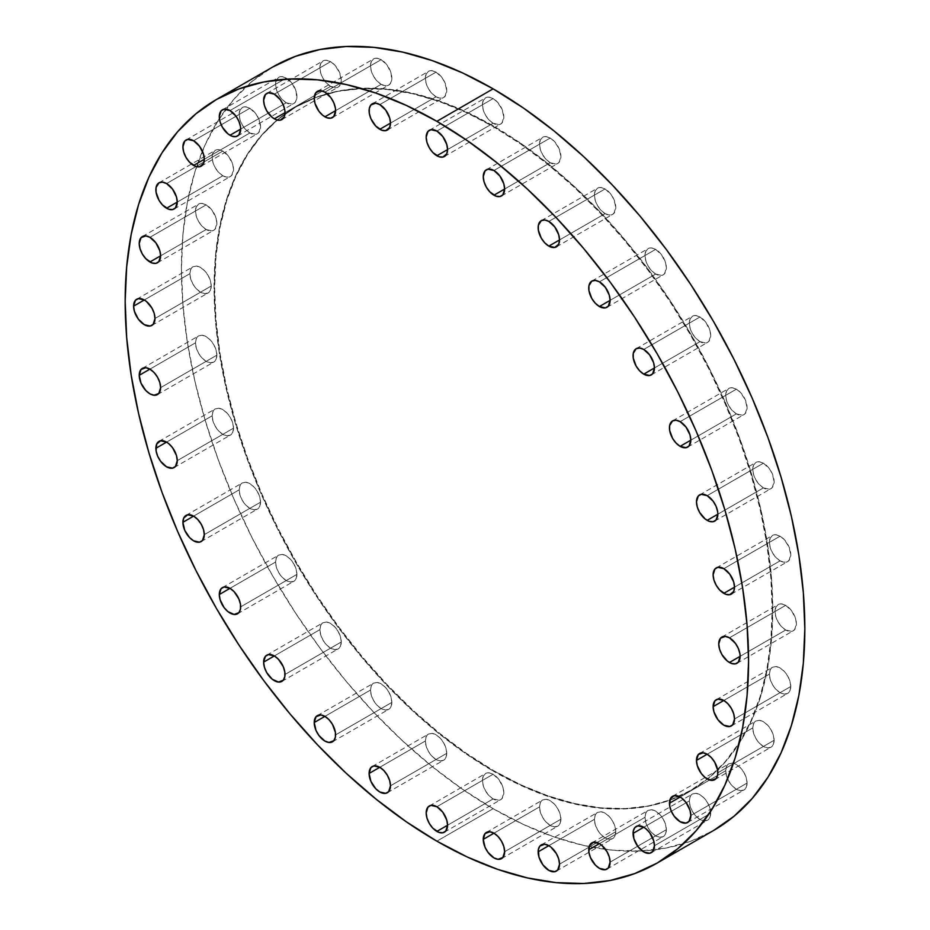<?xml version="1.0" encoding="UTF-8"?>
<svg xmlns="http://www.w3.org/2000/svg" width="930" height="930" viewBox="0 0 930 930"><rect width="100%" height="100%" fill="white"/><g stroke="black" fill="none" stroke-linecap="round" stroke-linejoin="round"><path stroke-width="0.7" stroke-dasharray="4.65 3.49" d="M615.788 831.687L559.523 864.179L615.788 831.687L614.974 826.503L612.649 821.155L609.185 816.482L605.093 813.18L601.001 811.75L597.537 812.425L595.223 815.099L594.41 819.342A15.113 8.73 -120 0 0 601.001 834.559A15.113 8.73 -120 0 0 612.649 838.616A15.113 8.73 -120 0 0 615.788 831.687A15.113 8.73 -120 0 0 609.185 816.482A15.113 8.73 -120 0 0 597.537 812.425A15.113 8.73 -120 0 0 594.41 819.342L595.223 824.538L597.537 829.886L601.001 834.559L605.093 837.86L609.185 839.29L612.649 838.616L614.974 835.942L615.788 831.687M548.828 845.661L594.41 819.342L548.828 845.661M666.368 829.676L610.103 862.157L666.368 829.676L665.555 824.48L663.241 819.144L659.765 814.459L655.673 811.158L651.581 809.739L648.117 810.414L645.804 813.076L644.99 817.331A15.113 8.73 -120 0 0 651.581 832.548A15.113 8.73 -120 0 0 663.241 836.593A15.113 8.73 -120 0 0 666.368 829.676A15.113 8.73 -120 0 0 659.765 814.459A15.113 8.73 -120 0 0 648.117 810.414A15.113 8.73 -120 0 0 644.99 817.331L645.804 822.527L648.117 827.863L651.581 832.548L655.673 835.849L659.765 837.267L663.241 836.593L665.555 833.931L666.368 829.676M599.408 843.638L644.99 817.331L599.408 843.638M710.706 813.262L654.441 845.742L710.706 813.262L709.892 808.065L707.567 802.718L704.103 798.045L700.011 794.743L695.919 793.325L692.455 793.988L690.141 796.661L689.328 800.916A15.113 8.73 -120 0 0 695.919 816.133A15.113 8.73 -120 0 0 707.567 820.179A15.113 8.73 -120 0 0 710.706 813.262A15.113 8.73 -120 0 0 704.103 798.045A15.113 8.73 -120 0 0 692.455 793.988A15.113 8.73 -120 0 0 689.328 800.916L690.141 806.112L692.455 811.448L695.919 816.133L700.011 819.435L704.103 820.853L707.567 820.179L709.892 817.517L710.706 813.262M643.746 827.223L689.328 800.916L643.746 827.223M747.092 783.072L690.827 815.552L747.092 783.072L746.279 777.875L743.954 772.528L740.489 767.855L736.397 764.553L732.305 763.135L728.841 763.809L726.516 766.471L725.702 770.726A15.113 8.73 -120 0 0 732.305 785.943A15.113 8.73 -120 0 0 743.954 789.989A15.113 8.73 -120 0 0 747.092 783.072A15.113 8.73 -120 0 0 740.489 767.855A15.113 8.73 -120 0 0 728.841 763.809A15.113 8.73 -120 0 0 725.702 770.726L726.516 775.922L728.841 781.258L732.305 785.943L736.397 789.245L740.489 790.663L743.954 789.989L746.279 787.326L747.092 783.072M680.132 797.033L725.702 770.726L680.132 797.033M774.12 740.268L717.855 772.76L774.12 740.268L773.307 735.084L770.993 729.736L767.529 725.063L763.437 721.761L759.345 720.332L755.881 721.006L753.556 723.68L752.742 727.923A15.113 8.73 -120 0 0 759.345 743.14A15.113 8.73 -120 0 0 770.993 747.197A15.113 8.73 -120 0 0 774.12 740.268A15.113 8.73 -120 0 0 767.529 725.063A15.113 8.73 -120 0 0 755.881 721.006A15.113 8.73 -120 0 0 752.742 727.923L753.556 733.119L755.881 738.467L759.345 743.14L763.437 746.441L767.529 747.871L770.993 747.197L773.307 744.523L774.12 740.268M707.172 754.242L752.742 727.923L707.172 754.242M790.779 686.503L734.514 718.995L790.779 686.503L789.965 681.318L787.64 675.971L784.176 671.297L780.084 667.996L775.992 666.566L772.528 667.24L770.203 669.914L769.389 674.169A15.113 8.73 -120 0 0 775.992 689.374A15.113 8.73 -120 0 0 787.64 693.431A15.113 8.73 -120 0 0 790.779 686.503A15.113 8.73 -120 0 0 784.176 671.297A15.113 8.73 -120 0 0 772.528 667.24A15.113 8.73 -120 0 0 769.389 674.169L770.203 679.353L772.528 684.701L775.992 689.374L780.084 692.676L784.176 694.106L787.64 693.431L789.965 690.758L790.779 686.503M723.819 700.476L769.389 674.169L723.819 700.476M785.711 630.017L740.129 656.324L785.711 630.017L791.639 631.365L794.592 629.668L796.394 623.844L795.58 618.648L791.639 610.836L785.711 605.325A15.113 8.73 -120 0 0 778.143 604.581A15.113 8.73 -120 0 0 775.829 616.695A15.113 8.73 -120 0 0 785.711 630.017A15.113 8.73 -120 0 0 793.267 630.761A15.113 8.73 -120 0 0 795.58 618.648A15.113 8.73 -120 0 0 785.711 605.325L781.619 603.907L778.143 604.581L775.829 607.244L775.015 611.498L775.829 616.695L778.143 622.042L781.619 626.715L785.711 630.017M729.446 637.817L785.711 605.325L729.446 637.817M780.084 560.86L734.514 587.179L780.084 560.86L784.176 562.29L788.977 560.511L790.779 554.687L788.977 546.794L784.176 539.481L780.084 536.18A15.113 8.73 -120 0 0 772.528 535.424A15.113 8.73 -120 0 0 770.203 547.538A15.113 8.73 -120 0 0 780.084 560.86A15.113 8.73 -120 0 0 787.64 561.615A15.113 8.73 -120 0 0 789.965 549.502A15.113 8.73 -120 0 0 780.084 536.18L775.992 534.75L772.528 535.424L770.203 538.098L769.389 542.353L770.203 547.538L772.528 552.885L775.992 557.558L780.084 560.86M723.819 568.66L780.084 536.18L723.819 568.66M763.437 487.878L717.855 514.185L763.437 487.878L769.377 489.226L772.319 487.518L774.12 481.705L772.319 473.8L769.377 468.697L763.437 463.187A15.113 8.73 -120 0 0 755.881 462.443A15.113 8.73 -120 0 0 753.556 474.556A15.113 8.73 -120 0 0 763.437 487.878A15.113 8.73 -120 0 0 770.993 488.622A15.113 8.73 -120 0 0 773.307 476.509A15.113 8.73 -120 0 0 763.437 463.187L759.345 461.768L755.881 462.443L753.556 465.105L752.742 469.359L753.556 474.556L755.881 479.892L759.345 484.577L763.437 487.878M707.172 495.667L763.437 463.187L707.172 495.667M736.397 413.862L690.827 440.169L736.397 413.862L742.338 415.21L745.29 413.501L747.092 407.689L745.29 399.784L740.489 392.472L736.397 389.17A15.113 8.73 -120 0 0 728.841 388.426A15.113 8.73 -120 0 0 726.516 400.539A15.113 8.73 -120 0 0 736.397 413.862A15.113 8.73 -120 0 0 743.954 414.606A15.113 8.73 -120 0 0 746.279 402.492A15.113 8.73 -120 0 0 736.397 389.17L732.305 387.752L728.841 388.426L726.516 391.088L725.702 395.343L726.516 400.539L728.841 405.875L732.305 410.56L736.397 413.862M680.132 421.65L736.397 389.17L680.132 421.65M700.011 341.659L654.441 367.966L700.011 341.659L705.951 343.007L708.904 341.298L710.706 335.486L709.892 330.29L705.951 322.478L700.011 316.967A15.113 8.73 -120 0 0 692.455 316.223A15.113 8.73 -120 0 0 690.141 328.337A15.113 8.73 -120 0 0 700.011 341.659A15.113 8.73 -120 0 0 707.567 342.403A15.113 8.73 -120 0 0 709.892 330.29A15.113 8.73 -120 0 0 700.011 316.967L695.919 315.549L692.455 316.223L690.141 318.885L689.328 323.14L690.141 328.337L692.455 333.672L695.919 338.357L700.011 341.659M643.746 349.448L700.011 316.967L643.746 349.448M655.673 274.048L610.103 300.355L655.673 274.048L661.614 275.396L664.566 273.687L666.368 267.875L665.555 262.679L661.614 254.867L655.673 249.356A15.113 8.73 -120 0 0 648.117 248.612A15.113 8.73 -120 0 0 645.804 260.726A15.113 8.73 -120 0 0 655.673 274.048A15.113 8.73 -120 0 0 663.241 274.792A15.113 8.73 -120 0 0 665.555 262.679A15.113 8.73 -120 0 0 655.673 249.356L651.581 247.938L648.117 248.612L645.804 251.274L644.99 255.529L645.804 260.726L648.117 266.061L651.581 270.746L655.673 274.048M599.408 281.837L655.673 249.356L599.408 281.837M605.093 213.621L559.523 239.94L605.093 213.621L609.185 215.051L613.986 213.272L615.788 207.448L613.986 199.555L611.033 194.44L605.093 188.941A15.113 8.73 -120 0 0 597.537 188.186A15.113 8.73 -120 0 0 595.223 200.299A15.113 8.73 -120 0 0 605.093 213.621A15.113 8.73 -120 0 0 612.649 214.377A15.113 8.73 -120 0 0 614.974 202.263A15.113 8.73 -120 0 0 605.093 188.941L601.001 187.511L597.537 188.186L595.223 190.859L594.41 195.102L595.223 200.299L597.537 205.646L601.001 210.32L605.093 213.621M548.828 221.421L605.093 188.941L548.828 221.421M550.211 162.715L504.641 189.023L550.211 162.715L556.152 164.064L559.104 162.355L560.895 156.542L559.104 148.637L554.303 141.325L550.211 138.024A15.113 8.73 -120 0 0 542.655 137.28A15.113 8.73 -120 0 0 540.33 149.393A15.113 8.73 -120 0 0 550.211 162.715A15.113 8.73 -120 0 0 557.768 163.459A15.113 8.73 -120 0 0 560.081 151.346A15.113 8.73 -120 0 0 550.211 138.024L546.119 136.605L542.655 137.28L540.33 139.942L539.516 144.197L540.33 149.393L542.655 154.729L546.119 159.414L550.211 162.715M493.946 170.504L550.211 138.024L493.946 170.504M493.133 123.272L447.563 149.579L493.133 123.272L499.073 124.62L502.026 122.911L503.827 117.099L502.026 109.194L497.225 101.882L493.133 98.58A15.113 8.73 -120 0 0 485.576 97.824A15.113 8.73 -120 0 0 483.251 109.949A15.113 8.73 -120 0 0 493.133 123.272A15.113 8.73 -120 0 0 500.689 124.016A15.113 8.73 -120 0 0 503.014 111.902A15.113 8.73 -120 0 0 493.133 98.58L489.041 97.162L485.576 97.824L483.251 100.498L482.438 104.753L483.251 109.949L485.576 115.285L489.041 119.97L493.133 123.272M436.868 131.06L493.133 98.58L436.868 131.06M436.054 96.801L390.484 123.12L436.054 96.801L440.146 98.231L444.947 96.453L446.749 90.629L444.947 82.735L441.994 77.62L436.054 72.121A15.113 8.73 -120 0 0 428.498 71.366A15.113 8.73 -120 0 0 426.173 83.479A15.113 8.73 -120 0 0 436.054 96.801A15.113 8.73 -120 0 0 443.61 97.557A15.113 8.73 -120 0 0 445.935 85.444A15.113 8.73 -120 0 0 436.054 72.121L431.962 70.692L428.498 71.366L426.173 74.04L425.359 78.283L426.173 83.479L428.498 88.827L431.962 93.5L436.054 96.801M379.789 104.602L436.054 72.121L379.789 104.602M381.172 84.339L335.591 110.658L381.172 84.339L385.264 85.769L390.054 83.991L391.658 80.457L391.042 72.97L387.113 65.158L381.172 59.648A15.113 8.73 -120 0 0 373.616 58.904A15.113 8.73 -120 0 0 371.291 71.017A15.113 8.73 -120 0 0 381.172 84.339A15.113 8.73 -120 0 0 388.728 85.095A15.113 8.73 -120 0 0 391.042 72.97A15.113 8.73 -120 0 0 381.172 59.648L377.08 58.23L373.616 58.904L371.291 61.566L370.477 65.821L371.291 71.017L373.616 76.365L377.08 81.038L381.172 84.339M324.907 92.14L381.172 59.648L324.907 92.14M330.592 86.362L285.01 112.67L330.592 86.362L336.521 87.711L339.473 86.002L341.275 80.189L339.473 72.284L334.684 64.972L330.592 61.671A15.113 8.73 -120 0 0 323.024 60.915A15.113 8.73 -120 0 0 320.711 73.04A15.113 8.73 -120 0 0 330.592 86.362A15.113 8.73 -120 0 0 338.148 87.106A15.113 8.73 -120 0 0 340.461 74.993A15.113 8.73 -120 0 0 330.592 61.671L326.5 60.252L323.024 60.915L320.711 63.589L319.897 67.844L320.711 73.04L323.024 78.376L326.5 83.061L330.592 86.362M274.327 94.151L330.592 61.671L274.327 94.151M286.254 102.777L240.672 129.084L286.254 102.777L292.194 104.125L295.136 102.416L296.74 98.894L296.124 91.407L292.194 83.595L286.254 78.085A15.113 8.73 -120 0 0 278.698 77.341A15.113 8.73 -120 0 0 276.373 89.454A15.113 8.73 -120 0 0 286.254 102.777A15.113 8.73 -120 0 0 293.81 103.521A15.113 8.73 -120 0 0 296.124 91.407A15.113 8.73 -120 0 0 286.254 78.085L282.162 76.667L278.698 77.341L276.373 80.003L275.559 84.258L276.373 89.454L278.698 94.79L282.162 99.475L286.254 102.777M229.989 110.565L286.254 78.085L229.989 110.565M249.868 132.967L204.298 159.274L249.868 132.967L255.808 134.315L258.749 132.606L260.551 126.794L258.749 118.889L255.808 113.785L249.868 108.275A15.113 8.73 -120 0 0 242.312 107.531A15.113 8.73 -120 0 0 239.987 119.645A15.113 8.73 -120 0 0 249.868 132.967A15.113 8.73 -120 0 0 257.424 133.711A15.113 8.73 -120 0 0 259.737 121.597A15.113 8.73 -120 0 0 249.868 108.275L245.776 106.857L242.312 107.531L239.987 110.193L239.173 114.448L239.987 119.645L242.312 124.98L245.776 129.665L249.868 132.967M193.603 140.756L249.868 108.275L193.603 140.756M222.828 175.758L177.258 202.077L222.828 175.758L226.92 177.188L231.721 175.41L233.523 169.585L232.709 164.389L228.768 156.577L222.828 151.067A15.113 8.73 -120 0 0 215.272 150.323A15.113 8.73 -120 0 0 212.958 162.436A15.113 8.73 -120 0 0 222.828 175.758A15.113 8.73 -120 0 0 230.384 176.514A15.113 8.73 -120 0 0 232.709 164.389A15.113 8.73 -120 0 0 222.828 151.067L218.736 149.649L215.272 150.323L212.958 152.985L212.145 157.24L212.958 162.436L215.272 167.784L218.736 172.457L222.828 175.758M166.563 183.559L222.828 151.067L166.563 183.559M206.181 229.524L160.611 255.831L206.181 229.524L212.121 230.873L215.074 229.175L216.876 223.351L216.062 218.155L212.121 210.343L206.181 204.833A15.113 8.73 -120 0 0 198.625 204.089A15.113 8.73 -120 0 0 196.3 216.202A15.113 8.73 -120 0 0 206.181 229.524A15.113 8.73 -120 0 0 213.737 230.268A15.113 8.73 -120 0 0 216.062 218.155A15.113 8.73 -120 0 0 206.181 204.833L202.089 203.414L198.625 204.089L196.3 206.751L195.486 211.005L196.3 216.202L198.625 221.549L202.089 226.222L206.181 229.524M149.916 237.324L206.181 204.833L149.916 237.324M211.25 286.01L154.984 318.502L211.25 286.01L210.436 280.825L208.122 275.478L204.647 270.804L200.555 267.503L196.463 266.073L192.998 266.747L190.685 269.421L189.871 273.676A15.113 8.73 -120 0 0 196.463 288.881A15.113 8.73 -120 0 0 208.122 292.938A15.113 8.73 -120 0 0 211.25 286.01A15.113 8.73 -120 0 0 204.647 270.804A15.113 8.73 -120 0 0 192.998 266.747A15.113 8.73 -120 0 0 189.871 273.676L190.685 278.861L192.998 284.208L196.463 288.881L200.555 292.183L204.647 293.613L208.122 292.938L210.436 290.265L211.25 286.01M144.29 299.983L189.871 273.676L144.29 299.983M216.876 355.167L160.611 387.647L216.876 355.167L216.062 349.971L213.737 344.635L210.273 339.95L206.181 336.648L202.089 335.23L198.625 335.904L196.3 338.567L195.486 342.821A15.113 8.73 -120 0 0 202.089 358.038A15.113 8.73 -120 0 0 213.737 362.084A15.113 8.73 -120 0 0 216.876 355.167A15.113 8.73 -120 0 0 210.273 339.95A15.113 8.73 -120 0 0 198.625 335.904A15.113 8.73 -120 0 0 195.486 342.821L196.3 348.018L198.625 353.365L202.089 358.038L206.181 361.34L210.273 362.758L213.737 362.084L216.062 359.422L216.876 355.167M149.916 369.14L195.486 342.821L149.916 369.14M233.523 428.16L177.258 460.641L233.523 428.16L232.709 422.964L230.384 417.617L226.92 412.943L222.828 409.642L218.736 408.224L215.272 408.898L212.958 411.56L212.145 415.815A15.113 8.73 -120 0 0 218.736 431.032A15.113 8.73 -120 0 0 230.384 435.077A15.113 8.73 -120 0 0 233.523 428.16A15.113 8.73 -120 0 0 226.92 412.943A15.113 8.73 -120 0 0 215.272 408.898A15.113 8.73 -120 0 0 212.145 415.815L212.958 421.011L215.272 426.347L218.736 431.032L222.828 434.333L226.92 435.752L230.384 435.077L232.709 432.415L233.523 428.16M166.563 442.122L212.145 415.815L166.563 442.122M260.551 502.177L204.298 534.657L260.551 502.177L259.737 496.98L257.424 491.633L253.96 486.96L249.868 483.658L245.776 482.24L242.312 482.914L239.987 485.576L239.173 489.831A15.113 8.73 -120 0 0 245.776 505.048A15.113 8.73 -120 0 0 257.424 509.094A15.113 8.73 -120 0 0 260.551 502.177A15.113 8.73 -120 0 0 253.96 486.96A15.113 8.73 -120 0 0 242.312 482.914A15.113 8.73 -120 0 0 239.173 489.831L239.987 495.027L242.312 500.363L245.776 505.048L249.868 508.35L253.96 509.768L257.424 509.094L259.737 506.432L260.551 502.177M193.603 516.138L239.173 489.831L193.603 516.138M296.937 574.38L240.672 606.86L296.937 574.38L296.124 569.183L293.81 563.836L290.346 559.163L286.254 555.861L282.162 554.431L278.698 555.105L276.373 557.779L275.559 562.034A15.113 8.73 -120 0 0 282.162 577.251A15.113 8.73 -120 0 0 293.81 581.297A15.113 8.73 -120 0 0 296.937 574.38A15.113 8.73 -120 0 0 290.346 559.163A15.113 8.73 -120 0 0 278.698 555.105A15.113 8.73 -120 0 0 275.559 562.034L276.373 567.23L278.698 572.566L282.162 577.251L286.254 580.553L290.346 581.971L293.81 581.297L296.124 578.634L296.937 574.38M229.989 588.341L275.559 562.034L229.989 588.341M341.275 641.991L285.01 674.471L341.275 641.991L340.461 636.794L338.148 631.447L334.684 626.774L330.592 623.472L326.5 622.042L323.024 622.716L320.711 625.39L319.897 629.645A15.113 8.73 -120 0 0 326.5 644.862A15.113 8.73 -120 0 0 338.148 648.908A15.113 8.73 -120 0 0 341.275 641.991A15.113 8.73 -120 0 0 334.684 626.774A15.113 8.73 -120 0 0 323.024 622.716A15.113 8.73 -120 0 0 319.897 629.645L320.711 634.841L323.024 640.177L326.5 644.862L330.592 648.163L334.684 649.582L338.148 648.908L340.461 646.245L341.275 641.991M274.327 655.952L319.897 629.645L274.327 655.952M391.856 702.406L335.591 734.898L391.856 702.406L391.042 697.209L388.728 691.874L385.264 687.189L381.172 683.887L377.08 682.469L373.616 683.143L371.291 685.805L370.477 690.06A15.113 8.73 -120 0 0 377.08 705.277A15.113 8.73 -120 0 0 388.728 709.334A15.113 8.73 -120 0 0 391.856 702.406A15.113 8.73 -120 0 0 385.264 687.189A15.113 8.73 -120 0 0 373.616 683.143A15.113 8.73 -120 0 0 370.477 690.06L371.291 695.256L373.616 700.604L377.08 705.277L381.172 708.579L385.264 710.009L388.728 709.334L391.042 706.661L391.856 702.406M324.907 716.379L370.477 690.06L324.907 716.379M446.749 753.323L390.484 785.804L446.749 753.323L445.935 748.127L443.61 742.779L440.146 738.106L436.054 734.805L431.962 733.386L428.498 734.061L426.173 736.723L425.359 740.978A15.113 8.73 -120 0 0 431.962 756.195A15.113 8.73 -120 0 0 443.61 760.24A15.113 8.73 -120 0 0 446.749 753.323A15.113 8.73 -120 0 0 440.146 738.106A15.113 8.73 -120 0 0 428.498 734.061A15.113 8.73 -120 0 0 425.359 740.978L426.173 746.174L428.498 751.51L431.962 756.195L436.054 759.496L440.146 760.914L443.61 760.24L445.935 757.578L446.749 753.323M379.789 767.285L425.359 740.978L379.789 767.285M560.895 819.225L504.641 851.717L560.895 819.225L560.081 814.029L557.768 808.693L554.303 804.008L550.211 800.707L546.119 799.288L542.655 799.963L540.33 802.625L539.516 806.88A15.113 8.73 -120 0 0 546.119 822.097A15.113 8.73 -120 0 0 557.768 826.154A15.113 8.73 -120 0 0 560.895 819.225A15.113 8.73 -120 0 0 554.303 804.008A15.113 8.73 -120 0 0 542.655 799.963A15.113 8.73 -120 0 0 539.516 806.88L540.33 812.076L542.655 817.423L546.119 822.097L550.211 825.398L554.303 826.828L557.768 826.154L560.081 823.48L560.895 819.225M493.946 833.199L539.516 806.88L493.946 833.199M493.133 798.94L447.563 825.247L493.133 798.94L499.073 800.288L502.026 798.579L503.827 792.767L503.014 787.571L499.073 779.759L493.133 774.248A15.113 8.73 -120 0 0 485.576 773.504A15.113 8.73 -120 0 0 483.251 785.618A15.113 8.73 -120 0 0 493.133 798.94A15.113 8.73 -120 0 0 500.689 799.684A15.113 8.73 -120 0 0 503.014 787.571A15.113 8.73 -120 0 0 493.133 774.248L489.041 772.83L485.576 773.504L483.251 776.166L482.438 780.421L483.251 785.618L485.576 790.953L489.041 795.638L493.133 798.94M436.868 806.729L493.133 774.248L436.868 806.729M493.691 126.189L493.133 126.515A394.669 227.862 60 0 1 750.963 474.3A394.669 227.862 60 0 1 690.467 790.547A394.669 227.862 60 0 1 493.133 771.005L493.691 770.679A394.669 227.862 -120 0 0 669.856 800.067A394.669 227.862 -120 0 0 691.025 790.221A394.669 227.862 -120 0 0 751.521 473.975A394.669 227.862 -120 0 0 493.691 126.189A394.669 227.862 -120 0 0 296.368 106.648A394.669 227.862 -120 0 0 277.245 120.063A394.669 227.862 -120 0 0 241.661 441.297A394.669 227.862 -120 0 0 493.691 770.679L520.486 785.246L547.572 796.243L574.147 803.892L599.931 808.135L624.681 808.902L648.175 806.205L670.17 800.067L690.467 790.547L708.858 777.736L725.168 761.751L739.245 742.756L750.963 720.936L760.182 696.477L766.843 669.647L770.854 640.689L772.202 609.882L770.854 577.518L766.843 543.911L760.182 509.396L750.963 474.3L739.245 438.948L725.168 403.69L708.858 368.873L690.467 334.823L670.17 301.878L648.175 270.339L624.681 240.521L599.931 212.703L574.147 187.163L547.572 164.145L520.486 143.859L493.133 126.515L465.779 112.274L438.693 101.277L412.118 93.616L386.334 89.385L361.584 88.617L338.09 91.314L316.095 97.452L295.798 106.973L277.407 119.784L261.098 135.768L247.02 154.764L235.302 176.584L226.083 201.031L219.422 227.873L215.411 256.831L214.063 287.637L215.411 320.001L219.422 353.598L226.083 388.124L235.302 423.22L247.02 458.571L261.098 493.818L277.407 528.635L295.798 562.685L316.095 595.642L338.09 627.18L361.584 656.999L386.334 684.817L412.118 710.357L438.693 733.375L465.779 753.66L493.133 771.005A394.669 227.862 60 0 1 235.302 423.22A394.669 227.862 60 0 1 295.798 106.973A394.669 227.862 60 0 1 493.133 126.515L521.044 143.534L548.142 163.82L574.705 186.837L600.489 212.377L625.251 240.196L648.733 270.014L670.739 301.553L691.025 334.498L709.416 368.547L725.737 403.376L739.815 438.623L751.521 473.975L760.752 509.07L767.401 543.585L771.423 577.193L772.76 609.557L771.423 640.363L767.401 669.321L760.752 696.152L751.521 720.611L739.815 742.431L725.737 761.426L709.416 777.41L691.025 790.221L670.739 799.742L648.733 805.88L625.251 808.577L600.489 807.81L574.705 803.567L548.142 795.917L521.044 784.92L493.691 770.679L466.337 753.335L439.251 733.049L412.688 710.032L386.903 684.492L362.142 656.673L338.648 626.855L316.653 595.316L296.368 562.359L277.965 528.31L261.656 493.493L247.578 458.246L235.871 422.894L226.641 387.798L219.992 353.272L215.969 319.676L214.621 287.312L215.969 256.506L219.992 227.548L226.641 200.706L235.871 176.258L247.578 154.438L261.656 135.443L277.965 119.459L296.368 106.648L316.653 97.127L338.648 90.989L362.142 88.292L386.903 89.059L412.688 93.291L439.251 100.952L466.337 111.949L493.691 126.189M493.133 808.682A440.82 254.506 -120 0 0 713.543 830.513L690.874 841.15L666.31 848.009L640.073 851.02L612.417 850.148L583.61 845.428L553.943 836.872L523.683 824.585L493.133 808.682L436.868 841.162L493.133 808.682L462.582 789.314L432.322 766.657L402.655 740.943L373.848 712.415L346.193 681.353L319.955 648.047L295.391 612.823L272.723 576.007L252.181 537.982L233.965 499.096L218.236 459.711L205.158 420.232L194.847 381.033L187.418 342.473L182.931 304.947L181.431 268.793L182.931 234.383L187.418 202.043L194.847 172.062L205.158 144.755L218.236 120.377L233.965 99.161L252.181 81.317L272.723 67.007A440.82 254.506 -120 0 0 205.158 420.232A440.82 254.506 -120 0 0 493.133 808.682M556.384 871.096L612.649 838.616M606.976 869.085L663.241 836.593M651.302 852.659L707.567 820.179M687.688 822.469L743.954 789.989M714.728 779.677L770.993 747.197M731.375 725.912L787.64 693.431M721.878 637.062L778.143 604.581M716.263 567.916L772.528 535.424M699.616 494.923L755.881 462.443M672.576 420.906L728.841 388.426M636.19 348.704L692.455 316.223M591.852 281.093L648.117 248.612M541.272 220.666L597.537 188.186M486.39 169.76L542.655 137.28M429.311 130.316L485.576 97.824M372.233 103.846L428.498 71.366M317.351 91.384L373.616 58.904M266.759 93.407L323.024 60.915M222.433 109.821L278.698 77.341M186.047 140.012L242.312 107.531M159.007 182.803L215.272 150.323M142.36 236.569L198.625 204.089M151.857 325.419L208.122 292.938M157.472 394.576L213.737 362.084M174.119 467.558L230.384 435.077M201.159 541.574L257.424 509.094M237.545 613.777L293.81 581.297M281.883 681.388L338.148 648.908M332.463 741.815L388.728 709.334M387.345 792.72L443.61 760.24M501.502 858.634L557.768 826.154M429.311 805.985L485.576 773.504M444.424 832.176L500.689 799.684M486.39 832.443L542.655 799.963M372.233 766.541L428.498 734.061M317.351 715.623L373.616 683.143M266.759 655.208L323.024 622.716M222.433 587.597L278.698 555.105M186.047 515.394L242.312 482.914M159.007 441.378L215.272 408.898M142.36 368.385L198.625 335.904M136.733 299.239L192.998 266.747M157.472 262.76L213.737 230.268M174.119 208.994L230.384 176.514M201.159 166.191L257.424 133.711M237.545 136.013L293.81 103.521M281.883 119.586L338.148 87.106M332.463 117.575L388.728 85.095M387.345 130.037L443.61 97.557M444.424 156.496L500.689 124.016M501.502 195.939L557.768 163.459M556.384 246.857L612.649 214.377M606.976 307.284L663.241 274.792M651.302 374.895L707.567 342.403M687.688 447.086L743.954 414.606M714.728 521.102L770.993 488.622M731.375 594.096L787.64 561.615M737.002 663.253L793.267 630.761M716.263 699.732L772.528 667.24M699.616 753.486L755.881 721.006M672.576 796.289L728.841 763.809M636.19 826.479L692.455 793.988M591.852 842.894L648.117 810.414M541.272 844.905L597.537 812.425"/><path stroke-width="1.4" d="M559.523 864.179A15.113 8.73 60 0 1 556.384 871.096A15.113 8.73 60 0 1 544.736 867.051A15.113 8.73 60 0 1 538.145 851.834L548.828 845.661L544.736 844.231L539.946 846.009L538.342 849.543L538.958 857.03L542.888 864.842L548.828 870.352L554.768 871.701L557.721 869.992L559.523 864.179L558.709 858.983L556.384 853.635L550.92 847.102L548.828 845.661L538.145 851.834A15.113 8.73 60 0 1 541.272 844.905A15.113 8.73 60 0 1 552.92 848.962A15.113 8.73 60 0 1 559.523 864.179M610.103 862.157A15.113 8.73 60 0 1 606.976 869.085A15.113 8.73 60 0 1 595.316 865.028A15.113 8.73 60 0 1 588.725 849.811L599.408 843.638L593.48 842.289L589.539 845.556L588.923 852.345L590.527 857.716L595.316 865.028L599.408 868.329L605.349 869.678L608.301 867.981L610.103 862.157L609.29 856.96L606.976 851.624L601.501 845.079L599.408 843.638L588.725 849.811A15.113 8.73 60 0 1 591.852 842.894A15.113 8.73 60 0 1 603.5 846.939A15.113 8.73 60 0 1 610.103 862.157M654.441 845.742A15.113 8.73 60 0 1 651.302 852.659A15.113 8.73 60 0 1 639.654 848.613A15.113 8.73 60 0 1 633.063 833.396L643.746 827.223L637.806 825.875L634.865 827.584L633.26 831.106L633.876 838.593L637.806 846.405L643.746 851.915L649.686 853.263L652.639 851.555L654.441 845.742L653.627 840.546L649.686 832.734L645.838 828.665L643.746 827.223L633.063 833.396A15.113 8.73 60 0 1 636.19 826.479A15.113 8.73 60 0 1 647.838 830.525A15.113 8.73 60 0 1 654.441 845.742L654.441 845.742M690.827 815.552A15.113 8.73 60 0 1 687.688 822.469A15.113 8.73 60 0 1 676.04 818.423A15.113 8.73 60 0 1 669.449 803.206L680.132 797.033L674.192 795.685L670.263 798.951L669.647 805.74L671.251 811.111L674.192 816.215L680.132 821.725L686.073 823.073L689.025 821.376L690.827 815.552L690.014 810.356L686.073 802.544L682.225 798.475L680.132 797.033L669.449 803.206A15.113 8.73 60 0 1 672.576 796.289A15.113 8.73 60 0 1 684.224 800.335A15.113 8.73 60 0 1 690.827 815.552L690.827 815.552M717.855 772.76A15.113 8.73 60 0 1 714.728 779.677A15.113 8.73 60 0 1 703.08 775.632A15.113 8.73 60 0 1 696.477 760.415L707.172 754.242L703.08 752.812L698.279 754.59L696.477 760.415L697.291 765.611L701.232 773.423L705.08 777.492L711.264 780.351L716.054 778.573L717.658 775.05L717.658 770.226L714.728 762.216L711.264 757.543L707.172 754.242L696.477 760.415A15.113 8.73 60 0 1 699.616 753.486A15.113 8.73 60 0 1 711.264 757.543A15.113 8.73 60 0 1 717.855 772.76M734.514 718.995A15.113 8.73 60 0 1 731.375 725.912A15.113 8.73 60 0 1 719.727 721.866A15.113 8.73 60 0 1 713.124 706.649L723.819 700.476L717.879 699.128L714.926 700.825L713.124 706.649L713.938 711.845L717.879 719.657L723.819 725.168L729.759 726.516L732.712 724.807L734.514 718.995L733.7 713.798L731.375 708.451L727.911 703.778L723.819 700.476L713.124 706.649A15.113 8.73 60 0 1 716.263 699.732A15.113 8.73 60 0 1 727.911 703.778A15.113 8.73 60 0 1 734.514 718.995M729.446 662.497A15.113 8.73 60 0 1 719.564 649.175A15.113 8.73 60 0 1 721.878 637.062A15.113 8.73 60 0 1 729.446 637.817L725.354 636.387L720.552 638.166L718.75 643.99L719.564 649.175L721.878 654.522L727.353 661.056L731.526 663.474L735.386 663.846L738.327 662.148L740.129 656.324L729.446 662.497L740.129 656.324L739.931 653.802L738.327 648.431L735.386 643.327L729.446 637.817A15.113 8.73 60 0 1 739.315 651.14A15.113 8.73 60 0 1 737.002 663.253A15.113 8.73 60 0 1 729.446 662.497M723.819 593.352A15.113 8.73 60 0 1 713.938 580.029A15.113 8.73 60 0 1 716.263 567.916A15.113 8.73 60 0 1 723.819 568.66L717.879 567.312L714.926 569.009L713.124 574.833L713.938 580.029L716.263 585.365L719.727 590.05L725.9 594.317L729.759 594.7L733.7 591.433L734.514 587.179L723.819 593.352L734.514 587.179L733.7 581.982L729.759 574.17L723.819 568.66A15.113 8.73 60 0 1 733.7 581.982A15.113 8.73 60 0 1 731.375 594.096A15.113 8.73 60 0 1 723.819 593.352M707.172 520.358A15.113 8.73 60 0 1 697.291 507.036A15.113 8.73 60 0 1 699.616 494.923A15.113 8.73 60 0 1 707.172 495.667L701.232 494.318L698.279 496.027L696.477 501.84L697.291 507.036L699.616 512.384L705.08 518.917L709.253 521.323L713.112 521.707L716.054 520.01L717.855 514.185L707.172 520.358L717.855 514.185L717.658 511.663L716.054 506.292L713.112 501.177L707.172 495.667A15.113 8.73 60 0 1 717.042 508.989A15.113 8.73 60 0 1 714.728 521.102A15.113 8.73 60 0 1 707.172 520.358M680.132 446.342A15.113 8.73 60 0 1 670.263 433.02A15.113 8.73 60 0 1 672.576 420.906A15.113 8.73 60 0 1 680.132 421.65L676.04 420.232L672.576 420.906L669.647 425.533L669.647 430.358L672.576 438.367L676.04 443.04L680.132 446.342L686.073 447.69L689.025 445.993L690.827 440.169L680.132 446.342L690.827 440.169L690.014 434.973L686.073 427.161L680.132 421.65A15.113 8.73 60 0 1 690.014 434.973A15.113 8.73 60 0 1 687.688 447.086A15.113 8.73 60 0 1 680.132 446.342M643.746 374.139A15.113 8.73 60 0 1 633.876 360.817A15.113 8.73 60 0 1 636.19 348.704A15.113 8.73 60 0 1 643.746 349.448L639.654 348.029L636.19 348.704L633.26 353.33L633.26 358.155L636.19 366.164L639.654 370.838L643.746 374.139L649.686 375.488L652.639 373.79L654.441 367.966L643.746 374.139L654.441 367.966L653.627 362.77L649.686 354.958L643.746 349.448A15.113 8.73 60 0 1 653.627 362.77A15.113 8.73 60 0 1 651.302 374.895A15.113 8.73 60 0 1 643.746 374.139M599.408 306.528A15.113 8.73 60 0 1 589.539 293.206A15.113 8.73 60 0 1 591.852 281.093A15.113 8.73 60 0 1 599.408 281.837L595.316 280.418L591.852 281.093L588.923 285.719L588.923 290.544L591.852 298.553L595.316 303.226L599.408 306.528L605.349 307.877L608.301 306.179L610.103 300.355L599.408 306.528L610.103 300.355L609.29 295.159L605.349 287.347L599.408 281.837A15.113 8.73 60 0 1 609.29 295.159A15.113 8.73 60 0 1 606.976 307.284A15.113 8.73 60 0 1 599.408 306.528M548.828 246.113A15.113 8.73 60 0 1 538.958 232.791A15.113 8.73 60 0 1 541.272 220.666A15.113 8.73 60 0 1 548.828 221.421L544.736 219.992L541.272 220.666L538.342 225.304L538.342 230.117L541.272 238.127L544.736 242.811L548.828 246.113L554.768 247.461L558.709 244.195L559.523 239.94L548.828 246.113L559.523 239.94L558.709 234.744L554.768 226.932L548.828 221.421A15.113 8.73 60 0 1 558.709 234.744A15.113 8.73 60 0 1 556.384 246.857A15.113 8.73 60 0 1 548.828 246.113M493.946 195.195A15.113 8.73 60 0 1 484.065 181.873A15.113 8.73 60 0 1 486.39 169.76A15.113 8.73 60 0 1 493.946 170.504L488.006 169.155L485.053 170.864L483.251 176.677L484.065 181.873L486.39 187.221L489.854 191.894L496.027 196.16L499.887 196.544L502.839 194.847L504.641 189.023L493.946 195.195L504.641 189.023L503.827 183.826L499.887 176.014L493.946 170.504A15.113 8.73 60 0 1 503.827 183.826A15.113 8.73 60 0 1 501.502 195.939A15.113 8.73 60 0 1 493.946 195.195M436.868 155.752A15.113 8.73 60 0 1 426.986 142.43A15.113 8.73 60 0 1 429.311 130.316A15.113 8.73 60 0 1 436.868 131.06L430.927 129.712L427.974 131.421L426.173 137.233L426.986 142.43L429.311 147.765L432.776 152.45L438.948 156.717L442.808 157.1L446.749 153.834L447.563 149.579L436.868 155.752L447.563 149.579L446.749 144.383L442.808 136.571L436.868 131.06A15.113 8.73 60 0 1 446.749 144.383A15.113 8.73 60 0 1 444.424 156.496A15.113 8.73 60 0 1 436.868 155.752M379.789 129.293A15.113 8.73 60 0 1 369.919 115.971A15.113 8.73 60 0 1 372.233 103.846A15.113 8.73 60 0 1 379.789 104.602L375.697 103.172L370.896 104.951L369.303 108.484L369.303 113.297L370.896 118.668L375.697 125.992L381.87 130.258L385.729 130.642L389.67 127.375L390.484 123.12L379.789 129.293L390.484 123.12L389.67 117.924L385.729 110.112L379.789 104.602A15.113 8.73 60 0 1 389.67 117.924A15.113 8.73 60 0 1 387.345 130.037A15.113 8.73 60 0 1 379.789 129.293M324.907 116.82A15.113 8.73 60 0 1 315.026 103.497A15.113 8.73 60 0 1 317.351 91.384A15.113 8.73 60 0 1 324.907 92.14L320.815 90.71L316.014 92.489L314.212 98.313L315.026 103.497L318.967 111.321L322.815 115.378L326.988 117.796L330.848 118.168L333.789 116.471L335.591 110.658L324.907 116.82L335.591 110.658L335.393 108.124L333.789 102.753L330.848 97.65L324.907 92.14A15.113 8.73 60 0 1 334.777 105.462A15.113 8.73 60 0 1 332.463 117.575A15.113 8.73 60 0 1 324.907 116.82M274.327 118.842A15.113 8.73 60 0 1 264.445 105.52A15.113 8.73 60 0 1 266.759 93.407A15.113 8.73 60 0 1 274.327 94.151L268.386 92.802L265.434 94.511L263.632 100.324L264.445 105.52L266.759 110.856L272.234 117.401L276.408 119.807L280.267 120.191L284.196 116.924L285.01 112.67L274.327 118.842L285.01 112.67L284.812 110.147L283.208 104.776L280.267 99.661L274.327 94.151A15.113 8.73 60 0 1 284.196 107.473A15.113 8.73 60 0 1 281.883 119.586A15.113 8.73 60 0 1 274.327 118.842M229.989 135.257A15.113 8.73 60 0 1 220.108 121.935A15.113 8.73 60 0 1 222.433 109.821A15.113 8.73 60 0 1 229.989 110.565L224.049 109.217L221.096 110.926L219.294 116.738L220.108 121.935L222.433 127.282L227.897 133.815L232.07 136.222L235.929 136.605L238.87 134.908L240.672 129.084L229.989 135.257L240.672 129.084L240.475 126.561L238.87 121.191L235.929 116.076L229.989 110.565A15.113 8.73 60 0 1 239.859 123.888A15.113 8.73 60 0 1 237.545 136.013A15.113 8.73 60 0 1 229.989 135.257M193.603 165.447A15.113 8.73 60 0 1 183.721 152.125A15.113 8.73 60 0 1 186.047 140.012A15.113 8.73 60 0 1 193.603 140.756L187.662 139.407L184.71 141.116L182.908 146.928L183.721 152.125L186.047 157.472L189.511 162.145L195.684 166.412L199.543 166.796L203.484 163.529L204.298 159.274L193.603 165.447L204.298 159.274L203.484 154.078L199.543 146.266L193.603 140.756A15.113 8.73 60 0 1 203.484 154.078A15.113 8.73 60 0 1 201.159 166.191A15.113 8.73 60 0 1 193.603 165.447M166.563 208.239A15.113 8.73 60 0 1 156.693 194.916A15.113 8.73 60 0 1 159.007 182.803A15.113 8.73 60 0 1 166.563 183.559L162.471 182.129L159.007 182.803L156.077 187.442L156.077 192.254L159.007 200.264L162.471 204.937L168.656 209.215L172.503 209.587L175.456 207.89L177.258 202.077L166.563 208.239L177.258 202.077L176.444 196.881L172.503 189.069L166.563 183.559A15.113 8.73 60 0 1 176.444 196.881A15.113 8.73 60 0 1 174.119 208.994A15.113 8.73 60 0 1 166.563 208.239M149.916 262.004A15.113 8.73 60 0 1 140.035 248.682A15.113 8.73 60 0 1 142.36 236.569A15.113 8.73 60 0 1 149.916 237.324L145.824 235.894L141.023 237.673L139.221 243.497L140.035 248.682L142.36 254.03L145.824 258.703L151.997 262.969L155.856 263.353L158.809 261.656L160.611 255.831L149.916 262.004L160.611 255.831L159.797 250.647L155.856 242.835L149.916 237.324A15.113 8.73 60 0 1 159.797 250.647A15.113 8.73 60 0 1 157.472 262.76A15.113 8.73 60 0 1 149.916 262.004M154.984 318.502A15.113 8.73 60 0 1 151.857 325.419A15.113 8.73 60 0 1 140.209 321.373A15.113 8.73 60 0 1 133.606 306.156L144.29 299.983L138.361 298.635L135.408 300.332L133.606 306.156L134.42 311.352L138.361 319.164L144.29 324.675L150.23 326.023L153.183 324.314L154.984 318.502L154.171 313.305L151.857 307.958L146.382 301.425L144.29 299.983L133.606 306.156A15.113 8.73 60 0 1 136.733 299.239A15.113 8.73 60 0 1 148.382 303.285A15.113 8.73 60 0 1 154.984 318.502M160.611 387.647A15.113 8.73 60 0 1 157.472 394.576A15.113 8.73 60 0 1 145.824 390.519A15.113 8.73 60 0 1 139.221 375.313L149.916 369.14L145.824 367.71L141.023 369.489L139.221 375.313L141.023 383.207L145.824 390.519L149.916 393.82L154.008 395.25L158.809 393.471L160.611 387.647L159.797 382.463L157.472 377.115L154.008 372.442L149.916 369.14L139.221 375.313A15.113 8.73 60 0 1 142.36 368.385A15.113 8.73 60 0 1 154.008 372.442A15.113 8.73 60 0 1 160.611 387.647L160.611 387.647M177.258 460.641A15.113 8.73 60 0 1 174.119 467.558A15.113 8.73 60 0 1 162.471 463.512A15.113 8.73 60 0 1 155.88 448.295L166.563 442.122L160.623 440.774L156.693 444.04L156.077 450.829L157.681 456.2L160.623 461.303L166.563 466.814L172.503 468.162L175.456 466.453L177.258 460.641L176.444 455.444L172.503 447.632L168.656 443.564L166.563 442.122L155.88 448.295A15.113 8.73 60 0 1 159.007 441.378A15.113 8.73 60 0 1 170.655 445.424A15.113 8.73 60 0 1 177.258 460.641L177.258 460.641M204.298 534.657A15.113 8.73 60 0 1 201.159 541.574A15.113 8.73 60 0 1 189.511 537.528A15.113 8.73 60 0 1 182.908 522.311L193.603 516.138L187.662 514.79L183.721 518.057L182.908 522.311L184.71 530.216L189.511 537.528L193.603 540.83L199.543 542.178L202.496 540.47L204.298 534.657L203.484 529.461L201.159 524.125L197.695 519.44L193.603 516.138L182.908 522.311A15.113 8.73 60 0 1 186.047 515.394A15.113 8.73 60 0 1 197.695 519.44A15.113 8.73 60 0 1 204.298 534.657M240.672 606.86A15.113 8.73 60 0 1 237.545 613.777A15.113 8.73 60 0 1 225.897 609.731A15.113 8.73 60 0 1 219.294 594.514L229.989 588.341L224.049 586.993L221.096 588.702L219.294 594.514L220.108 599.711L224.049 607.523L227.897 611.591L234.081 614.451L238.87 612.672L240.475 609.15L240.475 604.337L238.87 598.955L234.081 591.643L229.989 588.341L219.294 594.514A15.113 8.73 60 0 1 222.433 587.597A15.113 8.73 60 0 1 234.081 591.643A15.113 8.73 60 0 1 240.672 606.86L240.672 606.86M285.01 674.471A15.113 8.73 60 0 1 281.883 681.388A15.113 8.73 60 0 1 270.235 677.342A15.113 8.73 60 0 1 263.632 662.125L274.327 655.952L268.386 654.604L265.434 656.313L263.632 662.125L264.445 667.322L266.759 672.657L272.234 679.202L278.419 682.062L283.208 680.283L284.812 676.761L284.812 671.948L283.208 666.566L278.419 659.254L274.327 655.952L263.632 662.125A15.113 8.73 60 0 1 266.759 655.208A15.113 8.73 60 0 1 278.419 659.254A15.113 8.73 60 0 1 285.01 674.471M335.591 734.898A15.113 8.73 60 0 1 332.463 741.815A15.113 8.73 60 0 1 320.815 737.757A15.113 8.73 60 0 1 314.212 722.552L324.907 716.379L320.815 714.949L316.014 716.728L314.212 722.552L316.014 730.445L318.967 735.56L324.907 741.059L328.999 742.489L333.789 740.71L335.393 737.176L335.393 732.363L332.463 724.354L328.999 719.681L324.907 716.379L314.212 722.552A15.113 8.73 60 0 1 317.351 715.623A15.113 8.73 60 0 1 328.999 719.681A15.113 8.73 60 0 1 335.591 734.898L335.591 734.898M390.484 785.804A15.113 8.73 60 0 1 387.345 792.72A15.113 8.73 60 0 1 375.697 788.675A15.113 8.73 60 0 1 369.105 773.458L379.789 767.285L373.848 765.936L370.896 767.645L369.105 773.458L370.896 781.363L375.697 788.675L379.789 791.976L385.729 793.325L388.682 791.628L390.484 785.804L389.67 780.607L387.345 775.271L383.881 770.586L379.789 767.285L369.105 773.458A15.113 8.73 60 0 1 372.233 766.541A15.113 8.73 60 0 1 383.881 770.586A15.113 8.73 60 0 1 390.484 785.804M504.641 851.717A15.113 8.73 60 0 1 501.502 858.634A15.113 8.73 60 0 1 489.854 854.577A15.113 8.73 60 0 1 483.251 839.371L493.946 833.199L489.854 831.769L485.053 833.547L483.251 839.371L485.053 847.265L488.006 852.38L493.946 857.879L498.038 859.308L502.839 857.53L504.641 851.717L503.827 846.521L501.502 841.173L498.038 836.5L493.946 833.199L483.251 839.371A15.113 8.73 60 0 1 486.39 832.443A15.113 8.73 60 0 1 498.038 836.5A15.113 8.73 60 0 1 504.641 851.717L504.641 851.717M436.868 831.42A15.113 8.73 60 0 1 426.986 818.098A15.113 8.73 60 0 1 429.311 805.985A15.113 8.73 60 0 1 436.868 806.729L430.927 805.38L427.974 807.089L426.173 812.901L426.986 818.098L429.311 823.445L432.776 828.119L438.948 832.385L442.808 832.769L445.761 831.071L447.563 825.247L436.868 831.42L447.563 825.247L446.749 820.051L442.808 812.239L436.868 806.729A15.113 8.73 60 0 1 446.749 820.051A15.113 8.73 60 0 1 444.424 832.176A15.113 8.73 60 0 1 436.868 831.42M493.133 88.838L436.868 121.319A440.82 254.506 60 0 1 724.842 509.768A440.82 254.506 60 0 1 657.278 862.994A440.82 254.506 60 0 1 436.868 841.162L406.317 821.794L376.057 799.137L346.39 773.435L317.583 744.907L289.928 713.833L263.69 680.528L239.126 645.304L216.458 608.499L195.916 570.462L177.7 531.576L161.971 492.202L148.893 452.712L138.582 413.513L131.153 374.953L126.666 337.427L125.166 301.285L126.666 266.875L131.153 234.523L138.582 204.554L148.893 177.246L161.971 152.869L177.7 131.642L195.916 113.797L216.458 99.487L239.126 88.85L263.69 81.991L289.928 78.98L317.583 79.852L346.39 84.572L376.057 93.128L406.317 105.416L436.868 121.319L467.418 140.686L497.678 163.343L527.345 189.057L556.152 217.585L583.808 248.647L610.045 281.953L634.609 317.176L657.278 353.993L677.819 392.018L696.035 430.904L711.764 470.289L724.842 509.768L735.153 548.967L742.582 587.528L747.069 625.053L748.569 661.207L747.069 695.617L742.582 727.958L735.153 757.938L724.842 785.246L711.764 809.623L696.035 830.839L677.819 848.683L657.278 862.994L634.609 873.63L610.045 880.489L583.808 883.5L556.152 882.64L527.345 877.908L497.678 869.364L467.418 857.076L436.868 841.162A440.82 254.506 60 0 1 148.893 452.712A440.82 254.506 60 0 1 216.458 99.487A440.82 254.506 60 0 1 436.868 121.319L493.133 88.838A440.82 254.506 -120 0 0 272.723 67.007L295.391 56.37L319.955 49.511L346.193 46.5L373.848 47.36L402.655 52.092L432.322 60.636L462.582 72.924L493.133 88.838L523.683 108.206L553.943 130.863L583.61 156.566L612.417 185.093L640.073 216.167L666.31 249.473L690.874 284.696L713.543 321.501L734.084 359.538L752.3 398.424L768.029 437.798L781.107 477.288L791.418 516.487L798.847 555.047L803.334 592.573L804.834 628.715L803.334 663.125L798.847 695.477L791.418 725.447L781.107 752.754L768.029 777.131L752.3 798.359L734.084 816.203L713.543 830.513A440.82 254.506 -120 0 0 781.107 477.288A440.82 254.506 -120 0 0 493.133 88.838M713.543 830.513L657.278 862.994M272.723 67.007L216.458 99.487"/></g></svg>
